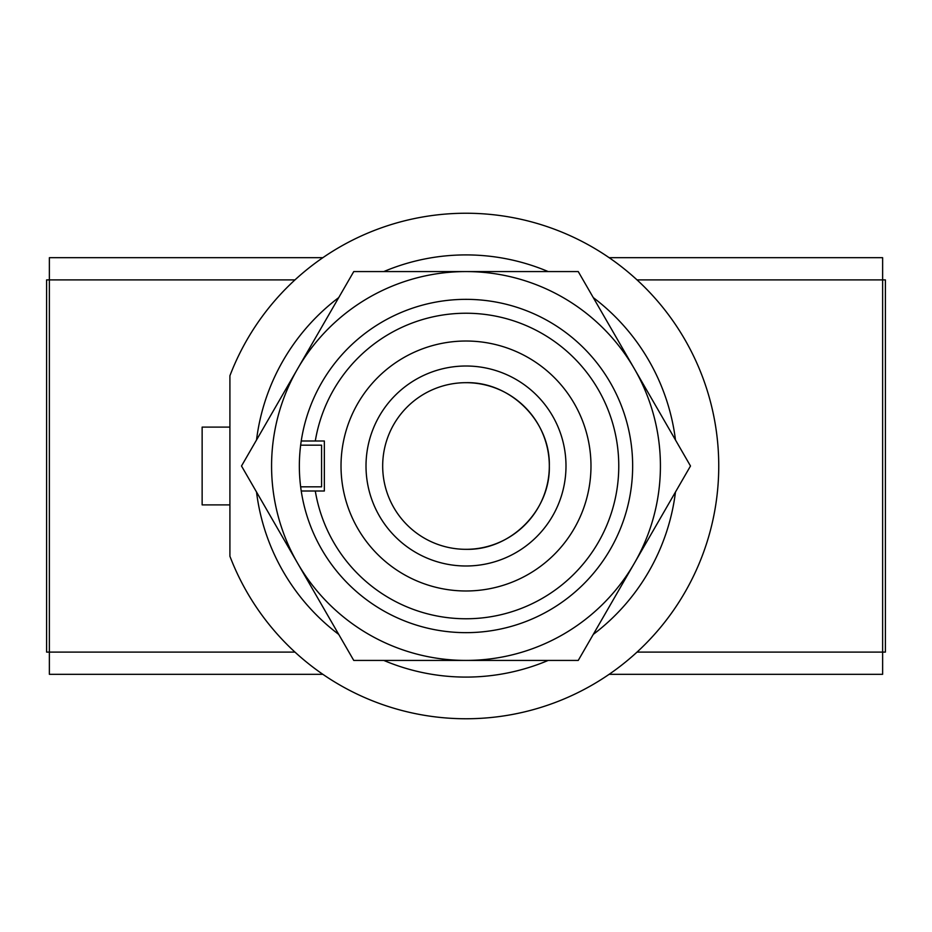 <?xml version="1.0" encoding="UTF-8"?>
<svg xmlns="http://www.w3.org/2000/svg" width="932" height="932" viewBox="0 0 932 932"><rect width="100%" height="100%" fill="white"/><g stroke="black" fill="none" stroke-linecap="round" stroke-linejoin="round"><path stroke-width="1.4" d="M46.6 279.903L49.373 279.903L49.373 652.097L46.6 652.097L46.6 279.903M609.144 257.686L882.627 257.686L882.627 279.903L885.4 279.903L885.4 652.097L637.034 652.097M322.856 257.686L49.373 257.686L49.373 279.903L294.966 279.903M637.034 279.903L882.627 279.903L882.627 674.314L609.144 674.314M322.856 674.314L49.373 674.314L49.373 652.097L294.966 652.097M549.321 466C550.474 510.526 510.526 550.474 466 549.321A83.321 83.321 0 0 0 549.321 466A83.321 83.321 0 0 0 466 382.679C510.526 381.526 550.474 421.474 549.321 466M466 565.992A99.992 99.992 0 0 1 366.008 466A99.992 99.992 0 0 1 466 366.008A99.992 99.992 0 0 1 565.992 466A99.992 99.992 0 0 1 466 565.992M466 590.981A124.981 124.981 0 0 1 341.019 466A124.981 124.981 0 0 1 466 341.019A124.981 124.981 0 0 1 590.981 466A124.981 124.981 0 0 1 466 590.981M466 313.234A152.766 152.766 0 0 1 618.766 466A152.766 152.766 0 0 1 466 618.766A152.766 152.766 0 0 1 315.296 491.001L324.348 491.001L324.348 440.999L315.296 440.999A152.766 152.766 0 0 1 466 313.234M315.296 440.999L301.234 440.999A166.653 166.653 0 0 1 466 299.347A166.653 166.653 0 0 1 632.653 466A166.653 166.653 0 0 1 466 632.653A166.653 166.653 0 0 1 301.234 491.001L315.296 491.001M229.913 427.112L229.913 375.747A252.747 252.747 0 0 1 718.747 466A252.747 252.747 0 0 1 229.913 556.253L229.913 504.888L202.139 504.888L202.139 427.112L229.913 427.112L229.913 504.888M300.663 445.17L321.575 445.17L321.575 486.83L300.663 486.83M383.798 660.427A211.086 211.086 0 0 0 548.202 660.427M593.276 634.401A211.086 211.086 0 0 0 675.479 492.014M675.479 439.986A211.086 211.086 0 0 0 593.276 297.599M548.202 271.573A211.086 211.086 0 0 0 383.798 271.573M338.724 297.599A211.086 211.086 0 0 0 256.521 439.986M256.521 492.014A211.086 211.086 0 0 0 338.724 634.401M301.234 440.999A166.653 166.653 0 0 0 301.234 491.001M297.623 563.208A194.427 194.427 0 0 0 634.377 563.208A194.427 194.427 0 0 0 466 271.573A194.427 194.427 0 0 0 297.623 563.208L241.505 466L353.752 271.573L578.248 271.573L690.496 466L578.248 660.427L353.752 660.427L297.623 563.208M466 382.679A83.321 83.321 0 0 0 382.679 466A83.321 83.321 0 0 0 466 549.321"/></g></svg>
